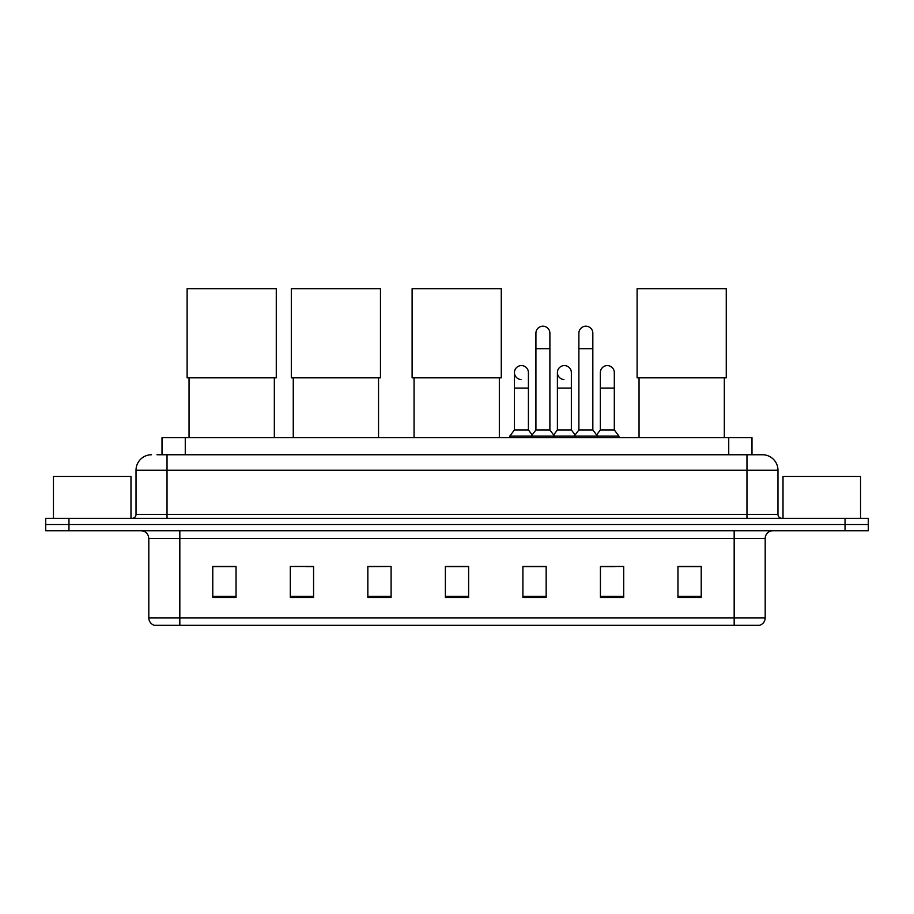 <?xml version="1.0" encoding="UTF-8"?>
<svg xmlns="http://www.w3.org/2000/svg" width="914" height="914" viewBox="0 0 914 914"><rect width="100%" height="100%" fill="white"/><g stroke="black" fill="none" stroke-linecap="round" stroke-linejoin="round"><path stroke-width="1.37" d="M162.007 454.749L162.007 437.692L751.994 437.692L751.994 454.749M157.311 454.749L762.47 454.749A15.504 15.504 0 0 1 777.974 470.253L777.974 514.445C778.18 516.787 779.482 518.078 781.858 518.329M156.957 454.749L167.034 454.749L167.034 470.253L136.026 470.253L136.026 514.445A3.873 3.873 0 0 1 132.142 518.329M151.53 454.749A15.504 15.504 0 0 0 136.026 470.253M68.961 518.329L45.7 518.329L45.7 524.533L68.961 524.533L45.7 524.533L45.7 530.737L68.961 530.737L68.961 524.533L845.039 524.533L68.961 524.533L68.961 518.329L845.039 518.329L845.039 524.533L868.3 524.533L845.039 524.533L845.039 530.737L68.961 530.737M845.039 530.737L868.3 530.737L868.3 518.329L845.039 518.329M777.974 470.253L746.966 470.253L746.966 454.749L762.47 454.749M765.189 617.875C764.972 621.589 763.11 624.068 759.603 625.325L734.171 625.325L734.171 617.875L765.189 617.875L765.189 538.483A7.758 7.758 0 0 1 772.936 530.737M734.171 625.325L154.397 625.325A7.758 7.758 0 0 1 148.811 617.875L148.811 538.483C148.354 533.776 145.772 531.194 141.064 530.737M701.221 597.482L701.221 566.474L677.96 566.474L677.96 597.482L701.221 597.482M623.691 597.482L623.691 566.474L600.429 566.474L600.429 597.482L623.691 597.482M546.161 597.482L546.161 566.474L522.899 566.474L522.899 597.482L546.161 597.482M236.041 597.482L236.041 566.474L212.779 566.474L212.779 597.482L236.041 597.482M313.571 597.482L313.571 566.474L290.309 566.474L290.309 597.482L313.571 597.482M391.101 597.482L391.101 566.474L367.839 566.474L367.839 597.482L391.101 597.482M468.631 597.482L468.631 566.474L445.369 566.474L445.369 597.482L468.631 597.482M600.429 566.634L615.088 566.634M391.101 566.474L367.839 566.634L391.101 566.474M306.053 566.634L313.571 566.634M535.147 566.634L529.183 566.634M468.631 566.634L445.369 566.634M236.041 566.634L212.779 566.634M546.161 566.634L522.899 566.634M701.221 566.634L677.96 566.634M130.988 518.329L130.988 476.457L53.458 476.457L53.458 518.329M189.049 377.836L189.049 437.692M274.337 377.836L274.337 437.692M187.119 288.675L276.279 288.675L276.279 377.836L187.119 377.836L187.119 288.675M293.257 377.836L293.257 437.692M378.545 377.836L378.545 437.692M291.315 288.675L380.475 288.675L380.475 377.836L291.315 377.836L291.315 288.675M414.053 377.836L414.053 437.692M499.33 377.836L499.33 437.692M412.111 288.675L501.272 288.675L501.272 377.836L412.111 377.836L412.111 288.675M639.046 377.836L639.046 437.692M724.322 377.836L724.322 437.692M637.104 288.675L726.264 288.675L726.264 377.836L637.104 377.836L637.104 288.675M535.924 348.691L549.885 348.691L549.885 429.946L535.924 429.946L535.924 333.187A6.981 6.981 0 0 1 543.339 326.218A6.981 6.981 0 0 1 549.885 333.187A6.981 6.981 0 0 0 543.339 326.218M535.924 429.946L531.274 436.149L531.274 437.692M549.885 429.946L554.535 436.149L509.795 436.149L509.795 437.692M578.882 429.946L578.882 348.691L592.832 348.691L592.832 429.946L578.882 429.946L574.232 436.149L554.535 436.149L554.535 437.692M578.882 348.691L578.882 333.187A6.981 6.981 0 0 1 586.297 326.218A6.981 6.981 0 0 1 592.832 333.187A6.981 6.981 0 0 0 586.297 326.218M592.832 429.946L597.482 436.149L574.232 436.149L574.232 437.692M614.311 429.946L614.311 388.073L600.349 388.073L600.349 429.946L614.311 429.946L618.961 436.149L597.482 436.149L597.482 437.692M520.991 379.538A6.981 6.981 0 0 1 514.445 372.569A6.981 6.981 0 0 1 521.871 365.6A6.981 6.981 0 0 1 528.406 372.569L528.406 388.073L514.445 388.073L514.445 372.569M528.406 388.073L528.406 429.946L514.445 429.946L514.445 388.073M514.445 429.946L509.795 436.149M528.406 429.946L532.165 434.95M563.938 379.538A6.981 6.981 0 0 1 557.403 372.569A6.981 6.981 0 0 1 564.818 365.6A6.981 6.981 0 0 1 571.353 372.569L571.353 388.073L557.403 388.073L557.403 372.569M571.353 388.073L571.353 429.946L557.403 429.946L557.403 388.073M557.403 429.946L553.644 434.95M571.353 429.946L575.123 434.95M600.349 388.073L600.349 372.569A6.981 6.981 0 0 1 607.776 365.6A6.981 6.981 0 0 1 614.311 372.569L614.311 388.073M600.349 429.946L596.591 434.95M618.961 436.149L618.961 437.692M860.542 518.329L860.542 476.457L783.012 476.457L783.012 518.329M185.268 454.749L185.268 437.692M728.732 454.749L728.732 437.692M167.034 518.329L167.034 514.445L777.974 514.445M136.026 514.445L167.034 514.445L167.034 470.253L746.966 470.253L746.966 518.329M734.171 530.737L734.171 538.483L148.811 538.483M765.189 538.483L734.171 538.483L734.171 617.875L179.83 617.875L179.83 625.325M148.811 617.875L179.83 617.875L179.83 530.737M468.631 596.408L445.369 596.408M391.101 596.408L367.839 596.408M313.571 596.408L290.309 596.408M236.041 596.408L212.779 596.408M546.161 596.408L522.899 596.408M623.691 596.408L600.429 596.408M701.221 596.408L677.96 596.408M549.885 348.691L549.885 333.187M592.832 348.691L592.832 333.187"/></g></svg>
